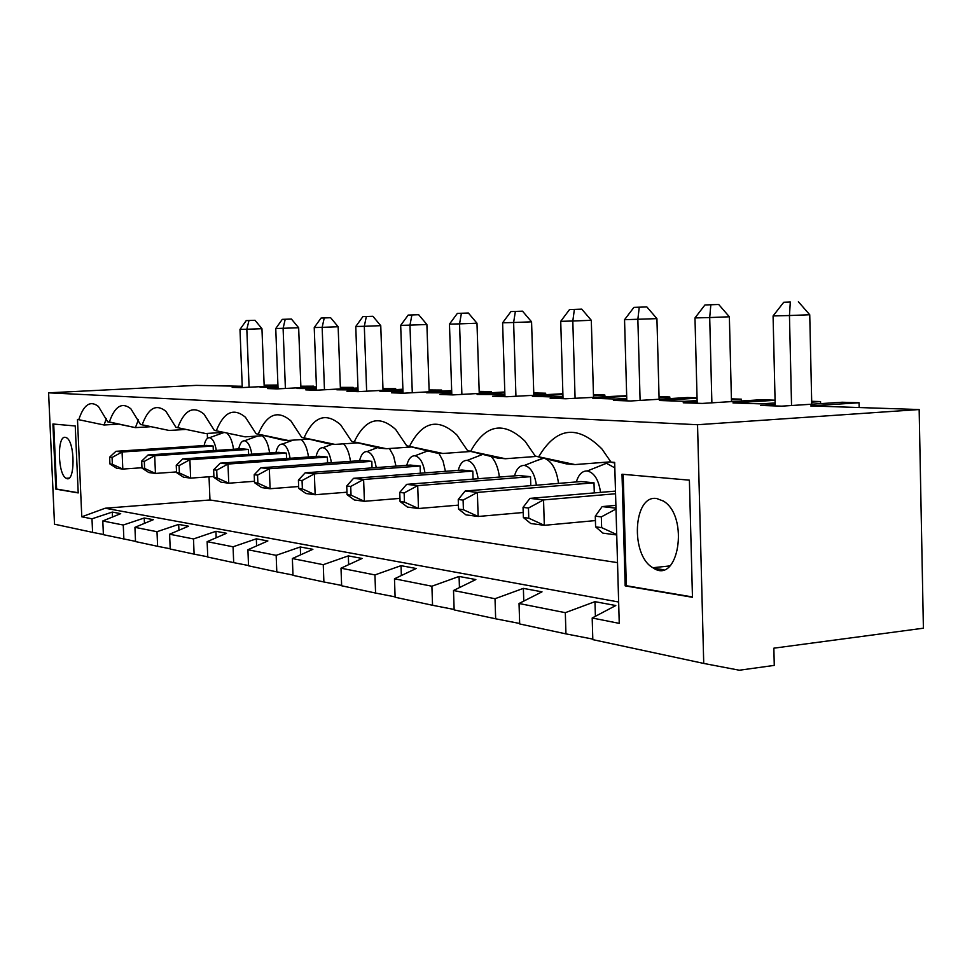 <?xml version="1.0" encoding="UTF-8"?>
<svg xmlns="http://www.w3.org/2000/svg" width="972" height="972" viewBox="0 0 972 972"><rect width="100%" height="100%" fill="white"/><g stroke="black" fill="none" stroke-linecap="round" stroke-linejoin="round"><path stroke-width="1.46" d="M213.318 450.607L213.135 446.027L206.489 445.395L115.935 451.312L122.071 452.004L122.812 469.075L141.961 467.739M213.135 446.027L122.071 452.004L112.072 457.472L109.629 457.168L115.935 451.312M112.363 464.288L122.812 469.075L116.664 468.261L109.933 463.972L112.363 464.288L112.072 457.472M278.004 387.415L260.059 387.257L277.968 386.334M242.222 386.273L196.125 385.386L48.6 392.834L697.544 424.728L703.728 663.426L739.34 670.23L774.271 665.395L773.858 648.178L923.4 628.204L919.16 409.54L697.544 424.728M775.17 404.498L760.59 405.433L781.78 406.15L842.177 402.238L859.078 402.748L810.636 405.919L919.16 409.54M811.693 401.302L820.538 401.582L811.705 402.141M775.134 402.955L760.942 403.866L732.985 402.943L775.073 400.282M697.155 401.91L683.194 402.785L702.234 403.429L760.833 399.759L775.061 400.197M731.406 398.86L741.344 399.164L731.43 399.784M697.118 400.561L684.628 401.339L659.417 400.5L697.058 398.192M626.794 399.589L613.405 400.391L630.597 400.986L687.447 397.524L697.046 397.815M659.04 396.661L669.805 396.989L659.065 397.645M626.758 398.386L615.713 399.055L592.859 398.289L626.697 396.284M562.995 397.475L550.14 398.228L565.753 398.763L626.685 395.677M593.455 394.668L604.863 395.021L593.491 395.689M562.97 396.406L553.153 396.977L532.352 396.284L562.91 394.511M504.905 395.555L492.525 396.26L506.777 396.746L562.885 393.745M533.762 392.943L545.644 393.21L533.786 393.891M504.869 394.583L477.106 394.45L504.82 392.882M504.796 391.983L452.891 394.911L439.854 394.462L451.773 393.794M479.184 391.388L491.431 391.57L479.208 392.251M451.749 392.919L426.465 392.773L451.688 391.376M451.664 390.55L403.489 393.223L391.497 392.81L403.003 392.178M429.102 389.954L441.616 390.051L429.126 390.744M402.967 391.376L379.87 391.23L402.918 389.979M402.894 389.225L358.012 391.667L346.955 391.279L358.06 390.683M382.968 388.618L395.665 388.654L382.992 389.335M358.036 389.954L336.859 389.808L357.988 388.678M357.963 387.986L316.022 390.222L305.791 389.881L316.532 389.31M340.346 387.378L353.164 387.366L340.37 388.047M316.507 388.642L297.031 388.484L316.459 387.464M316.435 386.832L277.129 388.897L267.628 388.569L278.028 388.022M300.846 386.224L313.737 386.163L300.87 386.832M277.943 385.75L241.007 387.658L232.174 387.354L242.247 386.844M264.141 385.155L277.056 385.046L264.165 385.714M239.987 329.423L246.232 320.602L248.978 320.505L246.827 329.253L239.987 329.423L242.271 387.597M264.19 386.467L261.954 328.694L246.827 329.253L249.099 387.245M261.954 328.694L255.016 320.286L246.232 320.602M277.056 385.046L277.093 385.799M150.308 426.732L135.4 427.631L109.362 421.982C114.854 406.187 122.01 401.788 130.856 408.787L140.503 424.472L169.152 430.462L140.503 424.472M142.264 424.618C148.352 407.961 156.237 403.538 165.92 411.326L175.932 427.315L205.614 433.524L175.932 427.315M177.84 427.461C184.619 409.856 193.331 405.409 203.999 414.145L214.326 430.377L245.126 436.853L214.326 430.377M216.392 430.547C223.985 411.861 233.681 407.438 245.466 417.28L256.098 433.719L282.755 440.012L288.089 440.462L256.098 433.719M258.345 433.901C266.899 414.011 277.725 409.649 290.822 420.827L301.685 437.364L329.144 443.912L334.988 444.411L301.685 437.364M304.151 437.57C313.859 416.295 326.021 412.055 340.662 424.849L351.67 441.361L379.955 448.189L386.37 448.724L351.67 441.361M354.367 441.58C365.46 418.738 379.226 414.704 395.677 429.478L406.685 445.771L435.845 452.891L442.916 453.474L406.685 445.771M409.674 446.002C422.468 421.338 438.165 417.62 456.779 434.849L467.556 450.631L497.615 458.079L505.44 458.735L467.556 450.631M470.861 450.899C485.781 424.096 503.836 420.876 525.05 441.215L535.256 456.05L566.239 463.851L574.974 464.58L535.256 456.05M538.95 456.354C556.555 427.024 577.526 424.533 601.862 448.882L611.011 462.113L614.693 463.049M703.728 663.426L592.823 639.637L592.191 617.998L619.249 623.368L614.668 462.405L611.011 462.113M48.6 392.834L54.505 524.2L92.583 532.364L91.988 518.817L81.782 516.8L77.481 419.43L104.065 424.995L77.481 419.43M78.817 419.54C83.799 404.522 90.335 400.172 98.427 406.478L107.722 421.848L135.4 427.631L138.437 419.77M109.362 421.982L107.722 421.848M689.391 480.168L692.465 597.294L625.166 585.861L622.019 474.227L689.391 480.168M75.245 425.979L78.21 492.925L55.841 489.123L52.913 423.999L75.245 425.979M207.279 433.427L207.473 438.323M209.029 476.79L209.964 499.985L105.183 508.235L81.782 516.8M300.907 387.646L298.659 327.758L291.43 319.047L282.269 319.363L291.43 319.047M298.659 327.758L275.756 328.524L278.065 388.849M275.756 328.524L282.269 319.363M285.221 319.266L283.107 328.342L285.391 388.46M313.737 386.163L313.774 386.978M353.164 387.366L353.201 388.241M395.665 388.654L395.701 389.614M441.616 390.051L441.64 391.108M491.431 391.57L491.468 392.737M545.644 393.21L545.681 394.511M604.863 395.021L604.9 396.455M669.805 396.989L669.842 398.593M741.344 399.164L741.381 400.974M820.538 401.582L820.575 403.635M859.175 407.535L859.078 402.748M216.306 450.413C214.97 442.746 212.71 438.506 209.527 437.692L209.478 437.679C206.987 437.692 205.201 440.316 204.144 445.541M109.629 457.168L109.933 463.972M135.521 541.368L103.397 534.685L102.801 520.968L120.71 513.641L112.29 512.074L112.497 517.007M148.084 454.969L241.25 448.748L248.395 449.441L154.706 455.71L144.306 461.384L141.681 461.068L148.084 454.969L154.706 455.71L155.447 473.425L148.825 472.55L141.985 468.127L144.609 468.468L155.447 473.425L176.527 471.93M248.978 320.505L255.016 320.286M123.869 539.083L123.262 525.026L144.233 518.003L144.464 523.373M223.183 432.455L221.75 433.318M233.535 449.258C232.393 441.495 230.255 436.197 227.108 433.366M117.891 424.181L104.065 424.995L106.349 418.543M123.262 525.026L102.801 520.968M170.209 548.779L157.61 546.313L157.002 531.708L134.926 527.334L153.321 519.692L144.233 518.003M592.811 639.102L565.947 633.878L565.315 612.676L519.036 603.503L542.012 591.839L523.373 588.376L523.774 601.097M519.036 603.503L519.68 623.951L565.947 633.878M519.668 623.477L495.659 618.8L495.015 598.728L453.511 590.502L475.843 579.555L459.076 576.445L459.452 587.598M453.511 590.502L454.155 609.906L495.659 618.8M454.143 609.48L432.552 605.277L431.896 586.225L394.474 578.802L416.186 568.486L401.023 565.668L401.363 575.533M394.474 578.802L395.118 597.245L432.552 605.277M395.106 596.869L375.581 593.054L374.937 574.926L341.002 568.195L362.119 558.45L348.328 555.887L348.644 564.671M341.002 568.195L341.646 585.776L375.581 593.054M341.634 585.436L323.895 581.973L323.251 564.683L292.365 558.548L312.887 549.314L300.287 546.969L300.591 554.842M292.365 558.548L292.997 575.351L323.895 581.973M292.985 575.035L276.801 571.876L276.157 555.34L247.909 549.739L267.871 540.954L256.329 538.816L256.608 545.912M247.909 549.739L248.54 565.813L276.801 571.876M248.528 565.534L233.693 562.63L233.061 546.799L207.133 541.659L226.549 533.288L215.93 531.307L216.185 537.747M207.133 541.659L207.765 557.065L233.693 562.63M207.753 556.81L194.108 554.137L193.489 538.95L169.602 534.211L188.483 526.217L178.69 524.394L178.921 530.262M169.602 534.211L170.209 549.022L194.108 554.137M134.926 527.334L135.533 541.574L157.61 546.313M103.397 534.491L92.583 532.364M157.002 531.708L178.69 524.394M193.489 538.95L215.93 531.307M233.061 546.799L256.329 538.816M276.157 555.34L300.287 546.969M323.251 564.683L348.328 555.887M374.937 574.926L401.023 565.668M431.896 586.225L459.076 576.445M495.015 598.728L523.373 588.376M565.315 612.676L594.961 601.668L595.399 616.309M592.191 617.998L615.786 605.532L594.961 601.668M618.642 602.008L105.183 508.235M91.988 518.817L112.29 512.074M663.487 569.713L653.682 568.207M617.524 562.642L209.964 499.985M614.826 467.884L606.37 463.219L598.096 466.645M543.773 458.189L535.791 460.959M558.523 483.388C556.628 469.853 552.035 461.542 544.745 458.432M481.468 454.082L478.989 455.832M499.401 477.058C498.235 467.884 495.465 461.02 491.091 456.463M445.431 471.335L443.025 460.959L438.797 453.134M395.969 466.123L393.575 455.965L389.444 448.517M350.467 461.36C349.361 453.365 347.077 447.521 343.614 443.827M308.489 456.998C307.286 448.627 304.88 442.819 301.284 439.599M269.621 452.976C268.296 444.095 265.745 438.372 261.978 435.772M144.609 468.468L144.306 461.384M248.395 449.441L248.589 454.41M601.644 527.626L601.328 516.885L595.289 516.156L595.593 526.836L601.644 527.626L616.722 534.539M615.896 505.367L602.13 506.594L615.969 508.162M616.734 534.977L602.895 533.13L595.593 526.836M595.289 516.156L602.13 506.594M615.993 509.024L601.328 516.885M773.08 315.949L783.724 302.28L790.297 302.049L789.458 315.536L773.08 315.949L775.206 405.932M790.297 302.049L783.724 302.28M811.754 404.206L809.737 314.746L789.458 315.536L791.548 405.518M809.737 314.746L798.389 301.77M610.841 461.822L574.974 464.58M731.479 401.606L729.365 316.787L709.706 317.552L711.881 402.833M729.365 316.787L718.697 304.479L704.931 304.965L718.697 304.479M710.836 304.758L709.706 317.552L694.98 317.929L697.191 403.259M656.647 498.515C633.27 494.517 630.135 555.316 652.88 567.733C678.334 585.873 689.707 516.703 663.451 501.09L656.647 498.515M623.186 474.324L626.32 585.727L692.453 596.954M615.555 493.752L543.542 499.924L544.308 525.317L595.411 520.579M543.542 499.924L528.452 508.04L523.045 507.384L529.947 498.381L543.542 499.924M528.768 518.185L544.308 525.317L530.724 523.507L523.361 517.493L528.768 518.185L528.452 508.04M615.483 491.103L529.947 498.381M523.045 507.384L523.361 517.493M536.714 456.415L505.44 458.735M694.98 317.929L704.931 304.965M633.902 307.383L646.854 306.933L633.902 307.383L624.546 319.703L626.818 400.853M639.236 307.201L637.863 319.363L640.098 400.403M659.113 399.249L656.926 318.634L624.546 319.703M470.946 451.47L442.916 453.474M594.293 492.913L594.001 482.805L581.013 481.553L465.151 491.018L477.373 492.403L463.097 500.094L458.237 499.511L458.553 509.097L463.413 509.729L463.097 500.094M406.636 484.36L417.705 485.623L404.145 492.938L399.747 492.403L406.636 484.36L518.72 475.539L530.518 476.669L417.705 485.623L418.482 508.526L458.42 505.124M530.518 476.669L530.797 485.648M593.528 397.123L591.304 320.298L572.812 321.015L575.084 398.216M399.747 492.403L400.075 501.528L404.461 502.099L404.145 492.938M404.461 502.099L418.482 508.526L407.426 507.056L400.075 501.528M600.526 492.379C598.74 479.876 594.329 472.744 587.319 470.97L587.149 470.958C582.192 470.873 578.583 474.53 576.347 481.93M458.237 499.511L465.151 491.018M463.413 509.729L478.151 516.484L465.928 514.856L458.553 509.097M594.001 482.805L477.373 492.403L478.151 516.484L523.203 512.499M656.926 318.634L646.854 306.933M591.304 320.298L581.766 309.145L569.531 309.57L581.766 309.145M574.379 309.412L572.812 321.015L560.723 321.319L563.031 398.678M411.642 446.974L386.37 448.724M560.723 321.319L569.531 309.57M353.565 478.321L363.613 479.475L350.722 486.45L346.725 485.964L353.565 478.321L462.052 470.059L472.805 471.104L363.613 479.475L364.403 501.309L399.966 498.381M472.805 471.104L473.06 479.135M533.822 395.191L531.575 321.829L513.629 322.51L515.938 396.224M346.725 485.964L347.04 494.663L351.038 495.185L350.722 486.45M351.038 495.185L364.403 501.309L354.343 499.973L347.04 494.663M536.398 485.186C534.636 473.583 530.639 466.997 524.406 465.43L524.26 465.418C519.777 465.345 516.521 468.832 514.504 475.867M531.575 321.829L522.523 311.174L510.932 311.575L522.523 311.174M515.354 311.429L513.629 322.51L502.609 322.789L504.942 396.685M357.89 442.868L334.988 444.411M502.609 322.789L510.932 311.575M305.184 472.829L314.369 473.874L302.061 480.545L298.416 480.095L305.184 472.829L410.269 465.066L420.111 466.013L314.369 473.874L315.147 494.736L346.943 492.209M420.111 466.013L420.354 473.243M479.245 393.417L476.985 323.214L459.562 323.87L461.882 394.401M298.416 480.095L298.72 488.418L302.377 488.892L302.061 480.545M302.377 488.892L315.147 494.736L305.961 493.509L298.72 488.418M478.127 478.734C476.414 467.909 472.769 461.797 467.192 460.388L467.07 460.376C462.988 460.327 460.048 463.656 458.225 470.351M476.985 323.214L468.358 313.02L457.35 313.397L468.358 313.02M461.408 313.263L459.562 323.87L449.465 324.126L451.81 394.875M308.95 439.101L288.089 440.462M449.465 324.126L457.35 313.397M260.909 467.787L269.329 468.747L257.556 475.138L254.214 474.725L260.909 467.787L362.775 460.473L371.814 461.348L269.329 468.747L270.095 488.734L298.659 486.522M371.814 461.348L372.045 467.884M429.162 391.801L426.89 324.49L409.965 325.134L412.286 392.737M254.214 474.725L254.53 482.695L257.872 483.133L257.556 475.138M257.872 483.133L270.095 488.734L261.675 487.604L254.53 482.695M424.958 472.89C423.306 462.757 419.965 457.047 414.947 455.783L414.837 455.771C411.12 455.747 408.422 458.918 406.77 465.321M426.89 324.49L418.665 314.709L408.179 315.074L418.665 314.709M411.909 314.952L409.965 325.134L400.683 325.365L403.028 393.198M264.202 435.638L245.126 436.853M400.683 325.365L408.179 315.074M220.243 463.17L227.983 464.045L216.72 470.181L213.646 469.804L220.243 463.17L319.047 456.257L327.382 457.059L227.983 464.045L228.748 483.206L254.47 481.286M327.382 457.059L327.6 463M383.029 390.307L380.757 325.669L364.318 326.288L366.638 391.194M213.646 469.804L213.949 477.446L217.023 477.835L216.72 470.181M217.023 477.835L228.748 483.206L220.996 482.173L213.949 477.446M376.237 467.581C374.645 458.055 371.571 452.709 367.027 451.567L366.942 451.555C363.528 451.53 361.074 454.58 359.567 460.704M380.757 325.669L372.896 316.277L362.896 316.617L372.896 316.277M366.335 316.507L364.318 326.288L355.764 326.495L358.097 391.655M223.123 432.443L205.614 433.524M355.764 326.495L362.896 316.617M182.748 458.906L189.892 459.72L179.091 465.6L176.248 465.26L182.748 458.906L278.66 452.357L286.363 453.098L189.892 459.72L190.646 478.127L213.913 476.426M286.363 453.098L286.57 458.529M340.407 388.922L338.147 326.75L322.157 327.345L324.466 389.772M176.248 465.26L176.552 472.599L179.395 472.963L179.091 465.6M179.395 472.963L190.646 478.127L183.501 477.179L176.552 472.599M331.428 462.733C329.909 453.742 327.078 448.724 322.947 447.679L322.862 447.667C319.727 447.667 317.467 450.595 316.094 456.463M338.147 326.75L330.614 317.71L321.052 318.051L330.614 317.71M324.235 317.941L322.157 327.345L314.235 327.552L316.568 390.197M185.288 429.478L169.152 430.462M314.235 327.552L321.052 318.051M290.093 458.286C288.635 449.793 286.011 445.055 282.245 444.095L282.172 444.083C279.268 444.083 277.19 446.901 275.939 452.539M251.821 454.191C250.424 446.136 248.006 441.665 244.543 440.778L244.482 440.766C241.797 440.778 239.877 443.487 238.723 448.918M141.681 461.068L141.985 468.127M625.166 585.861L626.32 585.727M65.27 437.327C56.838 435.48 57.798 474.968 66.23 478.297C75.233 484.007 75.342 441.41 66.303 437.655L65.27 437.327M53.703 424.071L56.619 489.062L78.197 492.731M55.841 489.123L56.619 489.062M209.527 437.692L223.779 432.589M587.319 470.97L606.601 463.243M524.406 465.43L543.069 458.091M467.192 460.388L482.72 454.386M414.947 455.783L427.765 450.911M367.027 451.567L377.573 447.606M322.947 447.679L332.388 444.192M282.245 444.095L293.058 440.134M244.543 440.778L257.592 436.051M652.88 567.733L670.024 565.898M66.23 478.297L68.976 478.103"/></g></svg>
